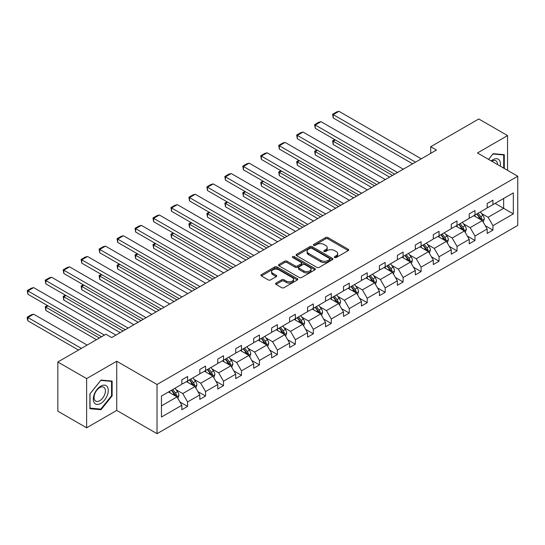<?xml version="1.0" encoding="UTF-8"?>
<svg xmlns="http://www.w3.org/2000/svg" width="545" height="545" viewBox="0 0 545 545"><rect width="100%" height="100%" fill="white"/><g stroke="black" fill="none" stroke-linecap="round" stroke-linejoin="round"><path stroke-width="0.82" d="M334.657 257.519A1.117 0.647 0 0 0 336.245 257.519L348.248 250.584A1.601 0.92 0 0 0 348.718 249.937A1.601 0.92 0 0 0 348.248 249.283L327.906 237.538A1.601 0.92 0 0 0 325.644 237.538L313.641 244.467A1.117 0.647 0 0 0 313.314 244.93A1.117 0.647 0 0 0 313.641 245.386A1.117 0.647 0 0 0 315.221 245.386L316.774 244.487A5.116 2.95 0 0 1 324.009 244.487L325.706 245.468A5.116 2.95 0 0 1 327.204 247.553A5.116 2.95 0 0 1 325.706 249.637L324.152 250.536A1.117 0.647 0 0 0 323.819 250.993A1.117 0.647 0 0 0 324.152 251.449A1.117 0.647 0 0 0 325.733 251.449L327.286 250.557A5.116 2.95 0 0 1 334.521 250.557L336.211 251.531A5.116 2.95 0 0 1 337.709 253.623A5.116 2.95 0 0 1 336.211 255.707L334.657 256.606A1.117 0.647 0 0 0 334.33 257.063A1.117 0.647 0 0 0 334.657 257.519L334.657 256.606M276.036 283.08A1.601 0.92 0 0 0 275.566 283.734A1.601 0.92 0 0 0 276.036 284.388L281.738 287.678A1.601 0.92 0 0 0 284 287.678L297.338 279.98A1.601 0.92 0 0 0 297.802 279.326A1.601 0.92 0 0 0 297.338 278.679L276.996 266.934A1.601 0.92 0 0 0 274.734 266.934L261.396 274.632A1.601 0.92 0 0 0 260.932 275.286A1.601 0.92 0 0 0 261.396 275.934L268.29 279.919A1.601 0.92 0 0 0 270.552 279.919L276.26 276.622A1.601 0.92 0 0 0 276.731 275.968A1.601 0.92 0 0 0 276.26 275.314L272.841 273.345A4.278 2.466 0 0 1 271.587 271.594A4.278 2.466 0 0 1 274.23 269.319A4.278 2.466 0 0 1 278.89 269.85L292.277 277.582A4.278 2.466 0 0 1 293.53 279.326A4.278 2.466 0 0 1 290.894 281.608A4.278 2.466 0 0 1 286.234 281.077L284 279.783A1.601 0.92 0 0 0 281.738 279.783L276.036 283.08L276.036 284.388L281.738 281.118L281.738 279.783M116.732 361.233L86.628 378.611L57.838 361.996L57.838 411.189L86.628 427.805L116.732 410.419L157.028 433.684L157.028 384.498L116.732 361.233L116.732 410.419M507.558 170.353L507.558 135.589L477.454 152.975L517.75 176.239L157.028 384.498M507.558 135.589L478.776 118.974L430.707 146.721L430.707 153.37M57.838 361.996L105.914 334.242L111.67 337.566L436.463 150.045L430.707 146.721M316.89 267.391A1.601 0.92 0 0 0 319.145 267.391L332.484 259.686A1.601 0.92 0 0 0 332.954 259.038A1.601 0.92 0 0 0 332.484 258.385L312.142 246.64A1.601 0.92 0 0 0 309.88 246.64L296.548 254.338A1.601 0.92 0 0 0 296.078 254.992A1.601 0.92 0 0 0 296.548 255.646L316.89 267.391M293.094 257.758A1.117 0.647 0 0 1 294.232 257.921L294.232 256.593L314.908 268.528A1.601 0.92 0 0 1 315.378 269.182A1.601 0.92 0 0 1 314.908 269.836L301.576 277.534A1.601 0.92 0 0 1 299.314 277.534L278.972 265.79L278.972 264.482A1.601 0.92 0 0 0 278.502 265.136A1.601 0.92 0 0 0 278.972 265.79M278.972 264.482L284.681 261.191A1.601 0.92 0 0 1 286.942 261.191L295.192 265.953A1.601 0.92 0 0 0 297.447 265.953L301.235 263.766A1.601 0.92 0 0 0 301.705 263.112A1.601 0.92 0 0 0 301.235 262.458L292.645 257.506A1.117 0.647 0 0 1 292.318 257.049A1.117 0.647 0 0 1 293.012 256.45A1.117 0.647 0 0 1 294.232 256.593M86.628 378.611L86.628 427.805M161.463 396.031L181.839 384.266L181.839 379.81L187.596 376.486L187.596 380.941L199.804 373.897L199.804 369.442L205.56 366.117L205.56 370.573L217.762 363.522L217.762 359.073L223.518 355.749L223.518 360.197L235.726 353.153L235.726 348.698L241.483 345.38L241.483 349.829L253.684 342.785L253.684 338.329L259.44 335.005L259.44 339.46L271.648 332.416L271.648 327.961L277.405 324.636L277.405 329.091L289.606 322.047L289.606 317.592L295.363 314.267L295.363 318.723L307.571 311.679L307.571 307.223L313.327 303.899L313.327 308.354L325.529 301.303L325.529 296.855L331.285 293.53L331.285 297.979L343.493 290.935L343.493 286.479L349.25 283.162L349.25 287.61L361.451 280.566L361.451 276.111L367.207 272.786L367.207 277.241L379.415 270.197L379.415 265.742L385.172 262.418L385.172 266.873L397.373 259.829L397.373 255.373L403.13 252.049L403.13 256.504L415.338 249.46L415.338 245.005L421.094 241.68L421.094 246.136L433.295 239.085L433.295 234.636L439.052 231.312L439.052 235.76L451.26 228.716L451.26 224.261L457.017 220.943L457.017 225.392L469.218 218.347L469.218 213.892L474.974 210.568L474.974 215.023L487.182 207.979L487.182 203.523L492.939 200.199L492.939 204.654L513.315 192.889L513.315 213.892L492.939 225.657L492.939 230.113L487.182 233.437L487.182 228.982L474.974 236.033L474.974 240.481L469.218 243.806L469.218 239.35L457.017 246.401L457.017 250.85L451.26 254.174L451.26 249.726L439.052 256.77L439.052 261.225L433.295 264.55L433.295 260.094L421.094 267.139L421.094 271.594L415.338 274.918L415.338 270.463L403.13 277.507L403.13 281.963L397.373 285.287L397.373 280.832L385.172 287.876L385.172 292.331L379.415 295.656L379.415 291.2L367.207 298.251L367.207 302.7L361.451 306.024L361.451 301.569L349.25 308.62L349.25 313.068L343.493 316.393L343.493 311.944L331.285 318.989L331.285 323.444L325.529 326.768L325.529 322.313L313.327 329.357L313.327 333.812L307.571 337.137L307.571 332.682L295.363 339.726L295.363 344.181L289.606 347.506L289.606 343.05L277.405 350.094L277.405 354.55L271.648 357.874L271.648 353.419L259.44 360.47L259.44 364.918L253.684 368.243L253.684 363.788L241.483 370.838L241.483 375.294L235.726 378.611L235.726 374.163L223.518 381.207L223.518 385.662L217.762 388.987L217.762 384.532L205.56 391.576L205.56 396.031L199.804 399.356L199.804 394.9L187.596 401.944L187.596 406.4L181.839 409.724L181.839 405.269L161.463 417.034L161.463 396.031M157.028 433.684L517.75 225.426L517.75 176.239M186.445 381.602L194.967 386.521L182.766 393.572L176.096 389.723M182.766 393.572L187.596 401.944M194.967 386.521L199.804 394.9M181.839 383.203L182.766 383.734L187.596 380.941M204.409 371.234L212.931 376.152L200.724 383.203L194.061 379.354M200.724 383.203L205.56 391.576M212.931 376.152L217.762 384.532M199.804 372.828L200.724 373.359L205.56 370.573M222.367 360.865L230.889 365.784L218.688 372.828L212.019 368.985M218.688 372.828L223.518 381.207M230.889 365.784L235.726 374.163M217.762 362.459L218.688 362.99L223.518 360.197M240.331 350.496L248.854 355.415L236.646 362.459L229.983 358.617M236.646 362.459L241.483 370.838M248.854 355.415L253.684 363.788M235.726 352.09L236.646 352.622L241.483 349.829M258.289 340.128L266.812 345.046L254.61 352.09L247.941 348.241M254.61 352.09L259.44 360.47M266.812 345.046L271.648 353.419M253.684 341.722L254.61 342.253L259.44 339.46M276.254 329.759L284.776 334.678L272.568 341.722L265.906 337.873M272.568 341.722L277.405 350.094M284.776 334.678L289.606 343.05M271.648 331.353L272.568 331.885L277.405 329.091M294.211 319.384L302.734 324.302L290.533 331.353L283.863 327.504M290.533 331.353L295.363 339.726M302.734 324.302L307.571 332.682M289.606 320.985L290.533 321.516L295.363 318.723M312.176 309.015L320.698 313.934L308.49 320.985L301.828 317.135M308.49 320.985L313.327 329.357M320.698 313.934L325.529 322.313M307.571 310.609L308.49 311.141L313.327 308.354M330.134 298.646L338.656 303.565L326.455 310.609L319.786 306.767M326.455 310.609L331.285 318.989M338.656 303.565L343.493 311.944M325.529 300.241L326.455 300.772L331.285 297.979M348.098 288.278L356.621 293.196L344.413 300.241L337.75 296.398M344.413 300.241L349.25 308.62M356.621 293.196L361.451 301.569M343.493 289.872L344.413 290.403L349.25 287.61M366.056 277.909L374.579 282.828L362.377 289.872L355.708 286.023M362.377 289.872L367.207 298.251M374.579 282.828L379.415 291.2M361.451 279.503L362.377 280.035L367.207 277.241M384.021 267.541L392.543 272.459L380.335 279.503L373.672 275.654M380.335 279.503L385.172 287.876M392.543 272.459L397.373 280.832M379.415 269.135L380.335 269.666L385.172 266.873M401.978 257.165L410.501 262.084L398.3 269.135L391.63 265.286M398.3 269.135L403.13 277.507M410.501 262.084L415.338 270.463M397.373 258.766L398.3 259.297L403.13 256.504M419.943 246.796L428.465 251.715L416.257 258.766L409.595 254.917M416.257 258.766L421.094 267.139M428.465 251.715L433.295 260.094M415.338 248.391L416.257 248.922L421.094 246.136M437.901 236.428L446.423 241.346L434.222 248.391L427.553 244.548M434.222 248.391L439.052 256.77M446.423 241.346L451.26 249.726M433.295 238.022L434.222 238.553L439.052 235.76M455.865 226.059L464.388 230.978L452.18 238.022L445.517 234.18M452.18 238.022L457.017 246.401M464.388 230.978L469.218 239.35M451.26 227.653L452.18 228.185L457.017 225.392M473.823 215.691L482.345 220.609L470.144 227.653L463.475 223.804M470.144 227.653L474.974 236.033M482.345 220.609L487.182 228.982M469.218 217.285L470.144 217.816L474.974 215.023M495.126 203.394L503.648 208.313L488.102 217.285L481.439 213.436M488.102 217.285L492.939 225.657M513.315 213.892L503.648 208.313L503.648 198.475L513.315 192.889M487.182 206.916L488.102 207.447L492.939 204.654M161.463 405.868L177.009 396.896L168.487 391.978M177.009 396.896L181.839 405.269M485.282 225.691L492.939 230.113M467.324 236.06L474.974 240.481M449.359 246.435L457.017 250.85M431.402 256.804L439.052 261.225M413.437 267.173L421.094 271.594M395.479 277.541L403.13 281.963M377.515 287.91L385.172 292.331M359.557 298.279L367.207 302.7M341.592 308.654L349.25 313.068M323.635 319.023L331.285 323.444M305.67 329.391L313.327 333.812M287.712 339.76L295.363 344.181M269.748 350.128L277.405 354.55M251.79 360.497L259.44 364.918M233.825 370.873L241.483 375.294M215.868 381.241L223.518 385.662M197.903 391.61L205.56 396.031M179.945 401.978L187.596 406.4M504.282 168.46L504.282 154.671L493.171 153.676L488.572 159.392M112.127 395.895L112.127 381.078L101.016 380.083L89.905 393.906L89.905 408.723L101.016 409.711L112.127 395.895L111.555 395.561M335.107 257.676L336.211 257.036A5.116 2.95 0 0 0 337.709 254.951L337.709 253.623M327.204 247.553L327.204 248.881A5.116 2.95 0 0 1 325.706 250.972L324.595 251.606M348.228 250.598L327.906 238.867A1.601 0.92 0 0 0 325.644 238.867L314.084 245.543M332.464 259.699L312.142 247.968A1.601 0.92 0 0 0 309.88 247.968L296.569 255.653M329.657 259.495A1.117 0.647 0 0 0 329.984 259.038A1.117 0.647 0 0 0 329.657 258.582L311.801 248.268A1.117 0.647 0 0 0 310.221 248.268L308.579 249.215A5.116 2.95 0 0 0 307.087 251.306A5.116 2.95 0 0 0 308.579 253.391L320.787 260.442A5.116 2.95 0 0 0 328.022 260.442L329.657 259.495L329.657 260.823A1.117 0.647 0 0 0 329.984 260.367L329.984 259.038M307.087 251.306L307.087 252.635A5.116 2.95 0 0 0 308.579 254.719L308.579 253.391M329.657 260.823L328.022 261.77A5.116 2.95 0 0 1 320.787 261.77L308.579 254.719M278.992 265.803L284.681 262.52L284.681 261.191M301.705 263.112L301.705 264.441A1.601 0.92 0 0 1 301.235 265.095L297.447 267.282A1.601 0.92 0 0 1 295.192 267.282L286.942 262.52A1.601 0.92 0 0 0 284.681 262.52M294.232 257.921L314.887 269.85M303.749 270.892A4.278 2.466 0 0 0 308.409 271.43A4.278 2.466 0 0 0 311.052 269.148A4.278 2.466 0 0 0 309.798 267.404L305.077 264.679A1.601 0.92 0 0 0 302.816 264.679L299.035 266.866A1.601 0.92 0 0 0 298.565 267.52A1.601 0.92 0 0 0 299.035 268.174L303.749 270.892L303.749 272.228A4.278 2.466 0 0 0 308.409 272.759A4.278 2.466 0 0 0 311.052 270.477L311.052 269.148M298.565 267.52L298.565 268.849A1.601 0.92 0 0 0 299.035 269.502L299.035 268.174M303.749 272.228L299.035 269.502M293.53 279.326L293.53 280.655A4.278 2.466 0 0 1 290.894 282.937A4.278 2.466 0 0 1 286.234 282.405L284 281.118A1.601 0.92 0 0 0 281.738 281.118M271.587 271.594L271.587 272.929A4.278 2.466 0 0 0 272.841 274.673L272.841 273.345M276.26 275.314L276.26 276.622L272.841 274.673M297.338 278.679L297.338 279.98L276.996 268.263A1.601 0.92 0 0 0 274.734 268.263L261.423 275.947M99.844 409.036L101.016 409.711M483.224 222.122L484.28 219.063A4.312 2.493 -120 0 0 482.904 215.391L480.315 211.944M475.683 216.76L474.559 215.261M392.482 175.442L333.22 141.223L333.22 144.548L389.607 177.105M481.712 220.241L481.95 219.247A4.312 2.493 -120 0 0 480.717 216.651L478.129 213.204M477.052 213.831L479.893 217.625A2.2 1.267 60 0 1 480.295 218.293L481.95 219.247M476.746 214.001L479.334 217.455A4.312 2.493 60 0 1 480.411 219.492M335.413 139.963L333.22 141.223L332.586 140.862L334.78 139.595M333.22 144.548L332.586 140.862M415.508 162.144L333.22 114.634L333.22 117.958L412.633 163.807M421.265 158.82L338.976 111.316L333.22 114.634L332.586 114.273L336.619 111.943L338.976 111.316M333.22 117.958L332.586 114.273M465.26 232.49L466.316 229.438A4.312 2.493 -120 0 0 464.94 225.759L462.358 222.312M457.718 227.129L456.601 225.637M374.524 185.811L315.262 151.599L315.262 154.923L371.642 187.473M463.747 230.61L463.986 229.622A4.312 2.493 -120 0 0 462.753 227.027L460.171 223.573M459.088 224.199L461.935 227.994A2.2 1.267 60 0 1 462.33 228.662L463.986 229.622M458.788 224.37L461.37 227.824A4.312 2.493 60 0 1 462.446 229.861M317.449 150.331L315.262 151.599L314.628 151.231L316.815 149.97M315.262 154.923L314.628 151.231M447.302 242.866L448.358 239.807A4.312 2.493 -120 0 0 446.982 236.128L444.393 232.681M439.76 237.497L438.636 236.005M356.559 196.18L297.298 161.967L297.298 165.292L353.685 197.842M445.79 240.979L446.028 239.991A4.312 2.493 -120 0 0 444.795 237.395L442.206 233.941M441.13 234.568L443.971 238.363A2.2 1.267 60 0 1 444.373 239.03L446.028 239.991M440.823 234.738L443.412 238.192A4.312 2.493 60 0 1 444.488 240.229M299.491 160.7L297.298 161.967L296.664 161.599L298.858 160.339M297.298 165.292L296.664 161.599M397.55 172.513L315.262 125.009L315.262 128.327L394.669 174.175M403.307 169.188L321.019 121.685L315.262 125.009L314.628 124.642L318.655 122.312L321.019 121.685M315.262 128.327L314.628 124.642M379.586 182.882L297.298 135.378L297.298 138.703L376.711 184.544M385.342 179.564L303.054 132.054L297.298 135.378L296.664 135.01L300.697 132.687L303.054 132.054M297.298 138.703L296.664 135.01M500.228 166.123A10.587 6.111 120 0 0 491.236 160.932M497.558 164.576A8.011 4.626 120 0 0 495.895 160.816A8.011 4.626 120 0 0 491.808 161.259M488.599 159.406L492.939 154.003L503.703 154.971L503.703 168.126M502.987 154.555L503.703 154.971M107.27 395.343A10.587 6.111 120 0 0 104.531 385.124A10.587 6.111 120 0 0 94.305 394.185A10.587 6.111 120 0 0 97.044 404.41A10.587 6.111 120 0 0 107.27 395.343M104.647 394.6A8.011 4.626 120 0 0 103.741 387.223A8.011 4.626 120 0 0 94.83 393.722A8.011 4.626 120 0 0 95.729 401.1A8.011 4.626 120 0 0 104.647 394.6M90.02 408.157L90.02 393.803L100.784 380.41L111.555 381.377L111.555 395.731L100.784 409.118L89.905 408.089M110.839 380.962L111.555 381.377M429.337 253.234L430.393 250.175A4.312 2.493 -120 0 0 429.017 246.504L426.435 243.05M421.796 247.873L420.679 246.374M338.602 206.548L279.34 172.336L279.34 175.66L335.72 208.21M427.825 251.347L428.063 250.359A4.312 2.493 -120 0 0 426.83 247.764L424.248 244.31M423.165 244.937L426.013 248.738A2.2 1.267 60 0 1 426.408 249.406L428.063 250.359M422.866 245.114L425.447 248.561A4.312 2.493 60 0 1 426.524 250.598M281.527 171.076L279.34 172.336L278.706 171.968L280.893 170.708M279.34 175.66L278.706 171.968M361.628 193.257L279.34 145.747L279.34 149.071L358.746 194.919M367.385 189.933L285.096 142.422L279.34 145.747L278.706 145.379L282.732 143.056L285.096 142.422M279.34 149.071L278.706 145.379M411.38 263.603L412.436 260.544A4.312 2.493 -120 0 0 411.059 256.872L408.471 253.418M403.838 258.241L402.714 256.743M320.637 216.917L261.375 182.704L261.375 186.029L317.762 218.579M409.867 261.723L410.106 260.728A4.312 2.493 -120 0 0 408.873 258.132L406.284 254.685M405.207 255.305L408.048 259.107A2.2 1.267 60 0 1 408.45 259.774L410.106 260.728M404.901 255.482L407.49 258.93A4.312 2.493 60 0 1 408.566 260.966M263.569 181.444L261.375 182.704L260.742 182.337L262.935 181.076M261.375 186.029L260.742 182.337M343.663 203.626L261.375 156.115L261.375 159.44L340.788 205.288M349.42 200.301L267.132 152.791L261.375 156.115L260.742 155.747L264.775 153.424L267.132 152.791M261.375 159.44L260.742 155.747M393.415 273.972L394.471 270.913A4.312 2.493 -120 0 0 393.095 267.241L390.513 263.787M385.874 268.61L384.756 267.111M302.679 227.285L243.417 193.073L243.417 196.398L299.798 228.948M391.903 272.091L392.148 271.097A4.312 2.493 -120 0 0 390.908 268.501L388.326 265.054M387.243 265.674L390.091 269.475A2.2 1.267 60 0 1 390.486 270.143L392.148 271.097M386.943 265.851L389.525 269.298A4.312 2.493 60 0 1 390.602 271.335M245.604 191.813L243.417 193.073L242.784 192.712L244.971 191.445M243.417 196.398L242.784 192.712M325.706 213.994L243.417 166.484L243.417 169.808L322.824 215.657M331.462 210.67L249.174 163.159L243.417 166.484L242.784 166.123L246.81 163.793L249.174 163.159M243.417 169.808L242.784 166.123M375.457 284.34L376.513 281.281A4.312 2.493 -120 0 0 375.137 277.609L372.548 274.162M367.916 278.979L366.792 277.48M284.715 237.661L225.453 203.442L225.453 206.766L281.84 239.323M373.945 282.46L374.183 281.465A4.312 2.493 -120 0 0 372.95 278.87L370.362 275.423M369.285 276.049L372.126 279.844A2.2 1.267 60 0 1 372.528 280.512L374.183 281.465M368.979 276.22L371.567 279.674A4.312 2.493 60 0 1 372.644 281.711M227.647 202.181L225.453 203.442L224.819 203.081L227.013 201.814M225.453 206.766L224.819 203.081M307.741 224.363L225.453 176.853L225.453 180.177L304.866 226.025M313.498 221.038L231.209 173.535L225.453 176.853L224.819 176.491L228.852 174.162L231.209 173.535M225.453 180.177L224.819 176.491M357.493 294.709L358.549 291.657A4.312 2.493 -120 0 0 357.173 287.978L354.591 284.531M349.951 289.347L348.834 287.855M266.757 248.029L207.495 213.817L207.495 217.142L263.875 249.692M355.98 292.829L356.226 291.841A4.312 2.493 -120 0 0 354.986 289.245L352.404 285.791M351.321 286.418L354.168 290.213A2.2 1.267 60 0 1 354.563 290.88L356.226 291.841M351.021 286.588L353.603 290.042A4.312 2.493 60 0 1 354.679 292.079M209.682 212.55L207.495 213.817L206.862 213.449L209.048 212.189M207.495 217.142L206.862 213.449M289.783 234.732L207.495 187.228L207.495 190.546L286.902 236.394M295.54 231.407L213.252 183.903L207.495 187.228L206.862 186.86L210.888 184.53L213.252 183.903M207.495 190.546L206.862 186.86M339.535 305.084L340.591 302.025A4.312 2.493 -120 0 0 339.215 298.347L336.626 294.899M331.994 299.716L330.87 298.224M248.792 258.398L189.531 224.186L189.531 227.51L245.918 260.06M338.023 303.197L338.261 302.209A4.312 2.493 -120 0 0 337.028 299.614L334.439 296.16M333.363 296.787L336.204 300.581A2.2 1.267 60 0 1 336.606 301.249L338.261 302.209M333.056 296.957L335.645 300.411A4.312 2.493 60 0 1 336.721 302.448M191.724 222.919L189.531 224.186L188.897 223.818L191.091 222.558M189.531 227.51L188.897 223.818M271.819 245.1L189.531 197.597L189.531 200.921L268.944 246.762M277.575 241.782L195.287 194.272L189.531 197.597L188.897 197.229L192.93 194.906L195.287 194.272M189.531 200.921L188.897 197.229M321.57 315.453L322.626 312.394A4.312 2.493 -120 0 0 321.25 308.722L318.668 305.268M314.029 310.091L312.912 308.593M230.835 268.767L171.573 234.554L171.573 237.879L227.953 270.429M320.058 313.566L320.303 312.578A4.312 2.493 -120 0 0 319.063 309.982L316.482 306.528M315.398 307.155L318.246 310.957A2.2 1.267 60 0 1 318.641 311.624L320.303 312.578M315.099 307.332L317.68 310.779A4.312 2.493 60 0 1 318.757 312.816M173.76 233.294L171.573 234.554L170.939 234.186L173.126 232.926M171.573 237.879L170.939 234.186M303.613 325.821L304.669 322.763A4.312 2.493 -120 0 0 303.293 319.091L300.704 315.637M296.071 320.46L294.947 318.961M212.87 279.135L153.608 244.923L153.608 248.248L209.995 280.798M302.1 323.941L302.339 322.947A4.312 2.493 -120 0 0 301.106 320.351L298.517 316.904M297.441 317.524L300.281 321.325A2.2 1.267 60 0 1 300.683 321.993L302.339 322.947M297.134 317.701L299.723 321.148A4.312 2.493 60 0 1 300.799 323.185M155.802 243.663L153.608 244.923L152.975 244.555L155.168 243.295M153.608 248.248L152.975 244.555M285.648 336.19L286.704 333.131A4.312 2.493 -120 0 0 285.328 329.459L282.746 326.005M278.107 330.829L276.989 329.33M194.912 289.504L135.65 255.292L135.65 258.616L192.031 291.166M284.136 334.31L284.381 333.315A4.312 2.493 -120 0 0 283.141 330.72L280.559 327.272M279.476 327.892L282.324 331.694A2.2 1.267 60 0 1 282.719 332.361L284.381 333.315M279.176 328.07L281.758 331.517A4.312 2.493 60 0 1 282.835 333.554M137.837 254.031L135.65 255.292L135.017 254.931L137.204 253.663M135.65 258.616L135.017 254.931M267.69 346.559L268.746 343.5A4.312 2.493 -120 0 0 267.37 339.828L264.781 336.381M260.149 341.197L259.025 339.699M176.948 299.879L117.686 265.66L117.686 268.985L174.073 301.542M266.178 344.678L266.416 343.684A4.312 2.493 -120 0 0 265.183 341.088L262.595 337.641M261.518 338.268L264.359 342.062A2.2 1.267 60 0 1 264.761 342.73L266.416 343.684M261.212 338.438L263.8 341.892A4.312 2.493 60 0 1 264.877 343.929M119.88 264.4L117.686 265.66L117.052 265.299L119.246 264.032M117.686 268.985L117.052 265.299M249.726 356.927L250.782 353.875A4.312 2.493 -120 0 0 249.406 350.197L246.824 346.749M242.184 351.566L241.067 350.074M158.99 310.248L99.728 276.036L99.728 279.36L156.108 311.91M248.213 355.047L248.459 354.059A4.312 2.493 -120 0 0 247.219 351.464L244.637 348.01M243.554 348.637L246.401 352.431A2.2 1.267 60 0 1 246.796 353.099L248.459 354.059M243.254 348.807L245.836 352.261A4.312 2.493 60 0 1 246.912 354.298M101.915 274.769L99.728 276.036L99.095 275.668L101.281 274.408M99.728 279.36L99.095 275.668M231.768 367.303L232.824 364.244A4.312 2.493 -120 0 0 231.448 360.565L228.859 357.118M224.227 361.935L223.103 360.443M141.026 320.617L81.764 286.404L81.764 289.729L138.151 322.279M230.256 365.416L230.494 364.428A4.312 2.493 -120 0 0 229.261 361.832L226.672 358.378M225.596 359.005L228.437 362.8A2.2 1.267 60 0 1 228.839 363.467L230.494 364.428M225.289 359.175L227.878 362.629A4.312 2.493 60 0 1 228.954 364.666M83.957 285.137L81.764 286.404L81.13 286.036L83.324 284.776M81.764 289.729L81.13 286.036M253.861 255.476L171.573 207.965L171.573 211.29L250.979 257.138M259.618 252.151L177.329 204.641L171.573 207.965L170.939 207.597L174.965 205.274L177.329 204.641M171.573 211.29L170.939 207.597M235.896 265.844L153.608 218.334L153.608 221.658L233.022 267.506M241.653 262.52L159.365 215.009L153.608 218.334L152.975 217.966L157.008 215.643L159.365 215.009M153.608 221.658L152.975 217.966M217.939 276.213L135.65 228.702L135.65 232.027L215.057 277.875M223.695 272.888L141.407 225.378L135.65 228.702L135.017 228.341L139.043 226.012L141.407 225.378M135.65 232.027L135.017 228.341M199.974 286.581L117.686 239.071L117.686 242.396L197.099 288.244M205.731 283.257L123.442 235.753L117.686 239.071L117.052 238.71L121.085 236.38L123.442 235.753M117.686 242.396L117.052 238.71M182.016 296.95L99.728 249.447L99.728 252.764L179.135 298.612M187.773 293.626L105.485 246.122L99.728 249.447L99.095 249.079L103.128 246.749L105.485 246.122M99.728 252.764L99.095 249.079M164.052 307.319L81.764 259.815L81.764 263.14L161.177 308.981M169.808 304.001L87.52 256.491L81.764 259.815L81.13 259.447L85.163 257.124L87.52 256.491M81.764 263.14L81.13 259.447M213.803 377.671L214.859 374.613A4.312 2.493 -120 0 0 213.483 370.941L210.901 367.487M206.262 372.31L205.145 370.811M123.068 330.985L63.806 296.773L63.806 300.097L120.186 332.648M212.291 375.784L212.536 374.796A4.312 2.493 -120 0 0 211.297 372.201L208.715 368.747M207.631 369.374L210.479 373.175A2.2 1.267 60 0 1 210.874 373.843L212.536 374.796M207.332 369.551L209.914 372.998A4.312 2.493 60 0 1 210.99 375.035M65.993 295.513L63.806 296.773L63.172 296.405L65.359 295.145M63.806 300.097L63.172 296.405M146.094 317.694L63.806 270.184L63.806 273.508L143.212 319.356M151.851 314.37L69.562 266.859L63.806 270.184L63.172 269.816L67.205 267.493L69.562 266.859M63.806 273.508L63.172 269.816M195.846 388.04L196.902 384.981A4.312 2.493 -120 0 0 195.526 381.309L192.937 377.855M188.304 382.679L187.18 381.18M99.347 338.029L45.841 307.142L45.841 310.466L96.472 339.692M194.333 386.16L194.572 385.165A4.312 2.493 -120 0 0 193.339 382.57L190.75 379.122M189.674 379.742L192.514 383.544A2.2 1.267 60 0 1 192.916 384.211L194.572 385.165M189.374 379.919L191.956 383.367A4.312 2.493 60 0 1 193.032 385.404M48.035 305.881L45.841 307.142L45.208 306.774L47.401 305.513M45.841 310.466L45.208 306.774M128.13 328.063L45.841 280.552L45.841 283.877L125.255 329.725M133.886 324.738L51.598 277.228L45.841 280.552L45.208 280.185L49.241 277.861L51.598 277.228M45.841 283.877L45.208 280.185M177.881 398.409L178.937 395.35A4.312 2.493 -120 0 0 177.561 391.678L174.979 388.224M81.389 348.405L27.884 317.51L33.64 314.186L87.145 345.08M170.34 393.047L169.222 391.548M27.884 320.835L27.25 318.478L27.25 317.149L27.884 317.51L27.884 320.835L78.507 350.06M176.369 396.528L176.614 395.534A4.312 2.493 -120 0 0 175.374 392.938L172.792 389.491M171.709 390.111L174.557 393.912A2.2 1.267 60 0 1 174.952 394.58L176.614 395.534M171.409 390.288L173.991 393.735A4.312 2.493 60 0 1 175.068 395.772M27.25 317.149L31.283 314.819L33.64 314.186M104.415 335.107L27.884 290.921L27.884 294.245L101.534 336.769M115.928 335.107L33.64 287.597L27.884 290.921L27.25 290.56L31.283 288.23L33.64 287.597M27.884 294.245L27.25 290.56M336.211 257.036L336.211 255.707M324.152 251.449L324.152 250.536M325.706 250.972L325.706 249.637M313.641 245.386L313.641 244.467M325.644 238.867L325.644 237.538M327.906 238.867L327.906 237.538M348.248 250.584L348.248 249.283M296.548 255.646L296.548 254.338M309.88 247.968L309.88 246.64M312.142 247.968L312.142 246.64M332.484 259.686L332.484 258.385M320.787 261.77L320.787 260.442M328.022 261.77L328.022 260.442M286.942 262.52L286.942 261.191M295.192 267.282L295.192 265.953M297.447 267.282L297.447 265.953M301.235 265.095L301.235 263.766M314.908 269.836L314.908 268.528M284 281.118L284 279.783M286.234 282.405L286.234 281.077M261.396 275.934L261.396 274.632M274.734 268.263L274.734 266.934M276.996 268.263L276.996 266.934M482.032 220.425L484.253 219.151M480.717 216.651L482.904 215.391M478.108 218.164L479.334 217.455M464.074 230.801L466.288 229.52M462.753 227.027L464.94 225.759M460.144 228.532L461.37 227.824M446.11 241.169L448.331 239.889M444.795 237.395L446.982 236.128M442.186 238.901L443.412 238.192M428.152 251.538L430.366 250.257M426.83 247.764L429.017 246.504M424.221 249.269L425.447 248.561M410.187 261.907L412.408 260.626M408.873 258.132L411.059 256.872M406.263 259.638L407.49 258.93M392.23 272.275L394.444 270.994M390.908 268.501L393.095 267.241M388.299 270.007L389.525 269.298M374.265 282.644L376.486 281.37M372.95 278.87L375.137 277.609M370.341 280.382L371.567 279.674M356.307 293.019L358.521 291.738M354.986 289.245L357.173 287.978M352.377 290.751L353.603 290.042M338.343 303.388L340.564 302.107M337.028 299.614L339.215 298.347M334.419 301.119L335.645 300.411M320.385 313.757L322.599 312.476M319.063 309.982L321.25 308.722M316.454 311.488L317.68 310.779M302.421 324.125L304.641 322.844M301.106 320.351L303.293 319.091M298.497 321.857L299.723 321.148M284.463 334.494L286.677 333.213M283.141 330.72L285.328 329.459M280.532 332.225L281.758 331.517M266.498 344.862L268.719 343.588M265.183 341.088L267.37 339.828M262.574 342.601L263.8 341.892M248.54 355.238L250.755 353.957M247.219 351.464L249.406 350.197M244.61 352.969L245.836 352.261M230.576 365.606L232.797 364.326M229.261 361.832L231.448 360.565M226.652 363.338L227.878 362.629M212.618 375.975L214.832 374.694M211.297 372.201L213.483 370.941M208.687 373.706L209.914 372.998M194.66 386.344L196.874 385.063M193.339 382.57L195.526 381.309M190.73 384.075L191.956 383.367M176.696 396.712L178.91 395.432M175.374 392.938L177.561 391.678M172.765 394.444L173.991 393.735"/></g></svg>
